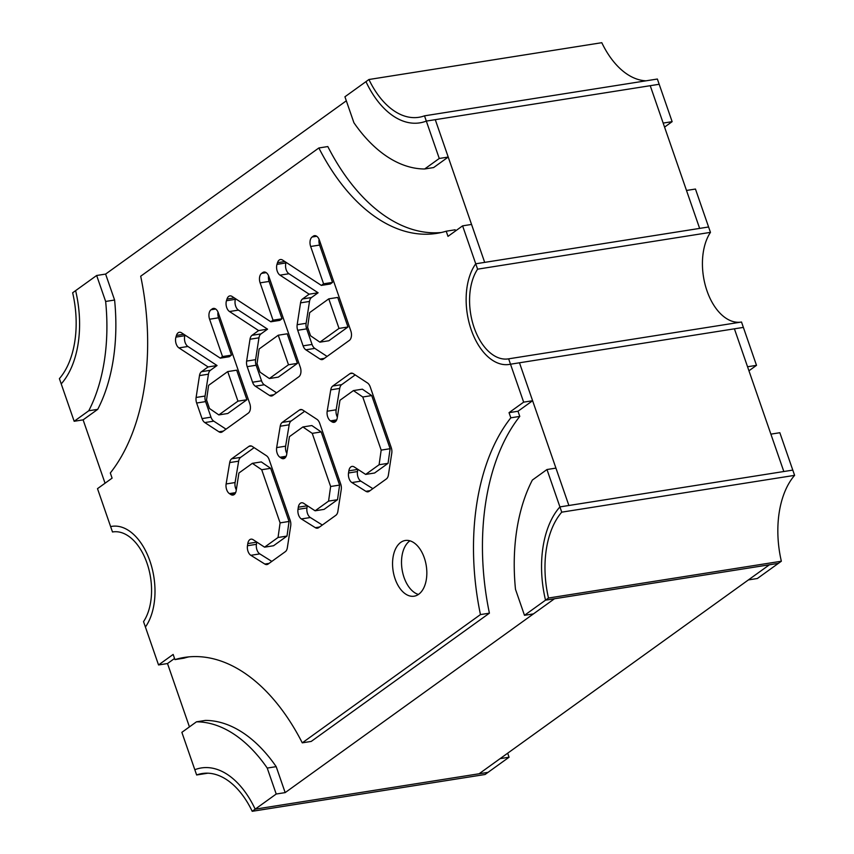 <?xml version="1.0" encoding="UTF-8"?>
<svg xmlns="http://www.w3.org/2000/svg" width="854" height="854" viewBox="0 0 854 854"><rect width="100%" height="100%" fill="white"/><g stroke="black" fill="none" stroke-linecap="round" stroke-linejoin="round"><path stroke-width="1.28" d="M218.837 414.916L227.794 413.496L246.913 399.736L236.675 370.177L227.719 371.597L237.956 401.156L218.837 414.916L209.497 408.511L206.54 399.971L208.6 385.357L227.719 371.597M246.913 399.736L237.956 401.156M319.898 342.166L328.854 340.757L347.973 326.986L337.736 297.438L328.779 298.847L339.017 328.406L319.898 342.166L310.557 335.771L307.6 327.231L309.66 312.607L328.779 298.847M347.973 326.986L339.017 328.406M269.373 378.536L278.329 377.126L297.448 363.366L287.211 333.807L278.255 335.216L288.492 364.775L269.373 378.536L260.022 372.141L257.065 363.601L259.136 348.987L278.255 335.216M297.448 363.366L288.492 364.775M664.561 127.107L672.13 121.663L663.174 123.083L650.225 85.699L659.181 84.279L657.366 79.027L424.502 115.834A81.781 48.646 -99 0 1 418.919 117.286A81.781 48.646 -99 0 1 368.928 79.507L601.792 42.7A81.781 48.646 -99 0 0 646.03 80.82M672.13 121.663L659.181 84.279L426.317 121.087L650.225 85.699L699.639 228.402L708.596 226.983L695.455 189.044L686.499 190.453L699.639 228.402L484.688 262.381L435.273 119.677L448.222 157.051L433.618 167.565L424.662 168.985A153.987 91.591 -99 0 1 353.919 122.741L344.931 96.78L365.96 81.642A87.418 51.998 -99 0 0 419.805 122.859A87.418 51.998 -99 0 0 426.317 121.087L439.266 158.47L448.222 157.051M546.976 469.529L555.933 468.109L568.881 505.493L792.779 470.106L559.925 506.902A87.418 51.998 -99 0 0 545.525 600.17L524.484 615.318L515.496 589.356A153.987 91.591 -99 0 1 532.373 480.044L546.976 469.529L559.925 506.902A87.418 51.998 -99 0 0 545.525 600.17L778.389 563.362L757.349 578.51L748.392 579.919L769.433 564.782L778.389 563.362L781.346 561.227L548.481 598.035A81.781 48.646 -99 0 1 561.74 512.165L559.925 506.902L568.881 505.493L519.467 362.79L743.364 327.402L741.507 322.022L508.642 358.829A50.76 30.189 -99 0 1 508.343 358.883A50.76 30.189 -99 0 1 474.141 327.669A50.76 30.189 -99 0 1 477.599 269.17L475.731 263.79L484.688 262.381L471.557 224.431L462.601 225.851L475.731 263.79A56.396 33.552 -99 0 0 470.874 328.758A56.396 33.552 -99 0 0 509.23 364.444A56.396 33.552 -99 0 0 510.511 364.21L519.467 362.79L532.608 400.729L517.994 411.244L519.787 416.4A197.637 117.564 -99 0 0 489.406 613.172L311.23 741.421L302.273 742.841A197.637 117.564 -99 0 0 184.368 657.431A197.637 117.564 -99 0 0 174.931 659.598L173.148 654.442L158.545 664.956L145.404 627.017A56.396 33.552 -99 0 0 149.92 561.035A56.396 33.552 -99 0 0 111.906 526.352A56.396 33.552 -99 0 0 110.636 526.598L97.495 488.659L112.098 478.144L110.315 472.988A197.637 117.564 -99 0 0 140.696 276.216L318.862 147.966A197.637 117.564 -99 0 0 436.778 233.377A197.637 117.564 -99 0 0 446.204 231.21L447.998 236.355L462.601 225.851M561.74 512.165L794.604 475.358L779.841 432.722L770.884 434.142L783.823 471.515L734.408 328.811L747.549 366.761L756.505 365.341L743.364 327.402L510.511 364.21L523.651 402.149L532.608 400.729M276.216 794.028L285.172 792.608L276.184 766.646L267.227 768.066L276.216 794.028L255.175 809.165L488.04 772.358L509.069 757.22L507.682 753.185M285.172 792.608L554.481 598.75L769.433 564.782L479.083 773.777L500.113 758.63L509.069 757.22M346.318 100.815L105.608 274.081L114.596 300.032A153.987 91.591 -99 0 1 97.719 409.354L83.116 419.858L105.053 483.215M158.545 664.956L167.501 663.547L189.439 726.893M439.266 158.47L424.662 168.985M548.481 598.035L545.525 600.17L554.481 598.75L533.44 613.898L524.484 615.318M97.719 409.354L88.763 410.763L74.159 421.278L61.221 383.894A87.418 51.998 -99 0 0 75.611 290.638L96.651 275.49L105.608 274.081M74.159 421.278L83.116 419.858M88.763 410.763A153.987 91.591 -99 0 0 105.64 301.451L114.596 300.032M96.651 275.49L105.64 301.451M207.97 773.18L196.633 774.973L194.819 769.721A87.418 51.998 -99 0 1 201.33 767.949A87.418 51.998 -99 0 1 255.175 809.165L488.04 772.358L485.072 774.493L252.208 811.3L255.175 809.165A87.418 51.998 -99 0 0 201.33 767.949A87.418 51.998 -99 0 0 194.819 769.721L181.87 732.337L196.473 721.822L205.43 720.413A153.987 91.591 -99 0 1 276.184 766.646M267.227 768.066A153.987 91.591 -99 0 0 196.473 721.822M748.947 370.785L756.505 365.341M409.941 540.817A28.203 16.77 -99 0 0 404.049 577.443A28.203 16.77 -99 0 0 418.417 594.448M424.299 557.833A28.203 16.77 -99 0 0 405.298 540.486A28.203 16.77 -99 0 0 395.092 578.852A28.203 16.77 -99 0 0 414.105 596.199A28.203 16.77 -99 0 0 424.299 557.833M226.716 307.557A7.334 4.366 -99 0 0 229.48 311.518L258.613 330.573L252.015 335.323A7.334 4.366 -99 0 0 250.008 339.23L246.635 361.082A7.334 4.366 -99 0 0 247.18 366.654L252.57 382.218A7.334 4.366 -99 0 0 255.335 386.189L269.469 395.434A7.334 4.366 -99 0 0 271.647 395.978A7.334 4.366 -99 0 0 272.842 395.477L298.836 376.763A7.334 4.366 -99 0 0 300.298 367.284L268.882 276.547A7.334 4.366 -99 0 0 263.939 272.031A7.334 4.366 -99 0 0 262.754 272.533L261.58 273.376A7.334 4.366 -99 0 0 260.118 282.845L273.045 320.186L270.825 321.787L232.064 296.445A7.334 4.366 -99 0 0 229.886 295.9A7.334 4.366 -99 0 0 226.983 299.049L226.459 300.725A7.334 4.366 -99 0 0 226.716 307.557M276.557 392.797L264.281 384.77A7.334 4.366 81 0 1 261.527 380.809L256.136 365.234A7.334 4.366 81 0 1 255.592 359.673L258.965 337.821A7.334 4.366 81 0 1 260.972 333.914L267.569 329.153L238.437 310.109A7.334 4.366 81 0 1 235.672 306.138A7.334 4.366 81 0 1 235.416 299.316L226.459 300.725M226.652 489.641A7.334 4.366 -99 0 0 229.416 493.612L230.815 494.53A7.334 4.366 -99 0 0 232.993 495.064A7.334 4.366 -99 0 0 236.184 490.655L238.906 473.02L252.357 463.338L261.708 469.732L280.101 522.872L278.041 537.486L264.58 547.168L253.168 539.707A7.334 4.366 -99 0 0 250.991 539.162A7.334 4.366 -99 0 0 247.799 543.571L247.468 545.738A7.334 4.366 -99 0 0 248.002 551.3A7.334 4.366 -99 0 0 250.841 555.313L264.836 564.056A7.334 4.366 -99 0 0 266.939 564.558A7.334 4.366 -99 0 0 268.124 564.056L285.343 551.663A7.334 4.366 -99 0 0 287.339 547.756L290.712 525.904A7.334 4.366 -99 0 0 290.179 520.332L269.159 459.655A7.334 4.366 -99 0 0 266.395 455.684L252.261 446.439A7.334 4.366 -99 0 0 250.083 445.895A7.334 4.366 -99 0 0 248.888 446.396L231.68 458.79A7.334 4.366 -99 0 0 229.694 462.58L226.129 483.962A7.334 4.366 -99 0 0 226.652 489.641M236.312 489.833A7.334 4.366 81 0 1 235.608 488.232A7.334 4.366 81 0 1 235.085 482.553L226.129 483.962M271.807 561.398L259.797 553.894A7.334 4.366 81 0 1 256.958 549.88A7.334 4.366 81 0 1 256.424 544.318L247.468 545.738M277.187 453.271A7.334 4.366 -99 0 0 279.941 457.242L281.34 458.15A7.334 4.366 -99 0 0 283.528 458.694A7.334 4.366 -99 0 0 286.709 454.285L289.442 436.65L302.892 426.957L312.233 433.362L330.637 486.492L328.566 501.117L315.115 510.799L303.693 503.337A7.334 4.366 -99 0 0 301.515 502.792A7.334 4.366 -99 0 0 298.324 507.201L297.993 509.358A7.334 4.366 -99 0 0 298.537 514.93A7.334 4.366 -99 0 0 301.366 518.944L315.361 527.687A7.334 4.366 -99 0 0 317.464 528.178A7.334 4.366 -99 0 0 318.659 527.676L335.868 515.293A7.334 4.366 -99 0 0 337.874 511.386L341.248 489.534A7.334 4.366 -99 0 0 340.703 483.962L319.695 423.274A7.334 4.366 -99 0 0 316.93 419.314L302.786 410.069A7.334 4.366 -99 0 0 300.608 409.525A7.334 4.366 -99 0 0 299.423 410.027L282.204 422.42A7.334 4.366 -99 0 0 280.219 426.21L276.664 447.592A7.334 4.366 -99 0 0 277.187 453.271M286.848 453.453A7.334 4.366 81 0 1 286.143 451.851A7.334 4.366 81 0 1 285.62 446.172L276.664 447.592M322.332 525.029L310.322 517.524A7.334 4.366 81 0 1 307.493 513.51A7.334 4.366 81 0 1 306.949 507.949L297.993 509.358M327.712 416.901A7.334 4.366 -99 0 0 330.477 420.862L331.875 421.78A7.334 4.366 -99 0 0 334.053 422.324A7.334 4.366 -99 0 0 337.245 417.916L339.967 400.27L353.417 390.588L362.769 396.993L381.172 450.122L379.101 464.736L365.651 474.418L354.229 466.957A7.334 4.366 -99 0 0 352.051 466.412A7.334 4.366 -99 0 0 348.859 470.821L348.528 472.988A7.334 4.366 -99 0 0 349.062 478.55A7.334 4.366 -99 0 0 351.901 482.563L365.896 491.317A7.334 4.366 -99 0 0 367.999 491.808A7.334 4.366 -99 0 0 369.184 491.306L386.403 478.913A7.334 4.366 -99 0 0 388.399 475.005L391.772 453.154A7.334 4.366 -99 0 0 391.239 447.592L370.22 386.905A7.334 4.366 -99 0 0 367.466 382.944L353.321 373.7A7.334 4.366 -99 0 0 351.143 373.155A7.334 4.366 -99 0 0 349.948 373.657L332.74 386.04A7.334 4.366 -99 0 0 330.754 389.84L327.189 411.222A7.334 4.366 -99 0 0 327.712 416.901M337.373 417.083A7.334 4.366 81 0 1 336.668 415.482A7.334 4.366 81 0 1 336.145 409.803L327.189 411.222M372.867 488.659L360.858 481.154A7.334 4.366 81 0 1 358.018 477.14A7.334 4.366 81 0 1 357.484 471.568L348.528 472.988M176.18 343.927A7.334 4.366 -99 0 0 178.945 347.898L208.088 366.942L201.48 371.693A7.334 4.366 -99 0 0 199.484 375.6L196.11 397.462A7.334 4.366 -99 0 0 196.644 403.024L202.035 418.599A7.334 4.366 -99 0 0 204.8 422.559L218.944 431.804A7.334 4.366 -99 0 0 221.122 432.348A7.334 4.366 -99 0 0 222.307 431.846L248.311 413.133A7.334 4.366 -99 0 0 249.774 403.654L218.346 312.916A7.334 4.366 -99 0 0 213.404 308.411A7.334 4.366 -99 0 0 212.219 308.902L211.055 309.746A7.334 4.366 -99 0 0 209.593 319.225L222.52 356.556L220.3 358.157L181.539 332.814A7.334 4.366 -99 0 0 179.351 332.281A7.334 4.366 -99 0 0 176.447 335.43L175.935 337.106A7.334 4.366 -99 0 0 176.18 343.927M226.032 429.167L213.756 421.15A7.334 4.366 81 0 1 210.991 417.179L205.6 401.604A7.334 4.366 81 0 1 205.067 396.042L208.44 374.191A7.334 4.366 81 0 1 210.436 370.284L217.044 365.523L187.901 346.478A7.334 4.366 81 0 1 185.137 342.518A7.334 4.366 81 0 1 184.891 335.686L175.935 337.106M277.24 271.188A7.334 4.366 -99 0 0 280.005 275.148L309.148 294.192L302.54 298.953A7.334 4.366 -99 0 0 300.544 302.86L297.171 324.712A7.334 4.366 -99 0 0 297.704 330.274L303.095 345.849A7.334 4.366 -99 0 0 305.86 349.82L320.004 359.064A7.334 4.366 -99 0 0 322.182 359.598A7.334 4.366 -99 0 0 323.367 359.107L349.371 340.383A7.334 4.366 -99 0 0 350.834 330.914L319.407 240.166A7.334 4.366 -99 0 0 314.475 235.661A7.334 4.366 -99 0 0 313.279 236.163L312.116 237.006A7.334 4.366 -99 0 0 310.653 246.475L323.581 283.816L321.36 285.407L282.599 260.075A7.334 4.366 -99 0 0 280.422 259.531A7.334 4.366 -99 0 0 277.518 262.68L276.995 264.356A7.334 4.366 -99 0 0 277.24 271.188M327.093 356.428L314.816 348.4A7.334 4.366 81 0 1 312.052 344.44L306.661 328.865A7.334 4.366 81 0 1 306.127 323.292L309.5 301.441A7.334 4.366 81 0 1 311.496 297.534L318.104 292.783L288.962 273.739A7.334 4.366 81 0 1 286.197 269.768A7.334 4.366 81 0 1 285.951 262.947L276.995 264.356M523.651 402.149L509.037 412.663L510.831 417.819A197.637 117.564 -99 0 0 480.45 614.581L302.273 742.841M188.862 656.875A197.637 117.564 -99 0 0 183.888 658.188L174.931 659.598M174.536 658.477L167.501 663.547M318.862 147.966L327.819 146.557A197.637 117.564 -99 0 0 441.23 232.523M446.204 231.21L455.161 229.79L455.556 230.922M235.597 298.751L235.416 299.316M270.825 321.787L279.781 320.367L282.001 318.766L269.074 281.436A7.334 4.366 81 0 1 268.562 275.725M252.357 463.338L261.313 461.918L270.665 468.323L289.058 521.452L286.997 536.066L273.536 545.749L264.58 547.168M256.424 544.318L256.755 542.151A7.334 4.366 81 0 1 256.766 542.055M254.129 447.667L240.636 457.37L231.68 458.79M235.085 482.553L238.65 461.171A7.334 4.366 81 0 1 240.636 457.37M353.417 390.588L362.374 389.178L371.725 395.573L390.129 448.702L388.058 463.327L374.596 473.009L365.651 474.418M357.484 471.568L357.815 469.412A7.334 4.366 81 0 1 357.826 469.316M355.189 374.917L341.696 384.631L332.74 386.04M336.145 409.803L339.711 388.421A7.334 4.366 81 0 1 341.696 384.631M185.062 335.12L184.891 335.686M220.3 358.157L229.256 356.737L231.477 355.147L218.549 317.805A7.334 4.366 81 0 1 218.026 312.094M286.122 262.381L285.951 262.947M321.36 285.407L330.317 283.998L332.537 282.396L319.609 245.066A7.334 4.366 81 0 1 319.086 239.344M302.892 426.957L311.849 425.548L321.189 431.943L339.593 485.083L337.522 499.697L324.072 509.379L315.115 510.799M306.949 507.949L307.28 505.781A7.334 4.366 81 0 1 307.301 505.685M304.654 411.286L291.161 421.001L282.204 422.42M285.62 446.172L289.175 424.801A7.334 4.366 81 0 1 291.161 421.001M480.45 614.581L489.406 613.172M510.831 417.819L519.787 416.4M509.037 412.663L517.994 411.244M332.537 282.396L323.581 283.816M318.104 292.783L309.148 294.192M231.477 355.147L222.52 356.556M217.044 365.523L208.088 366.942M371.725 395.573L362.769 396.993M390.129 448.702L381.172 450.122M388.058 463.327L379.101 464.736M321.189 431.943L312.233 433.362M339.593 485.083L330.637 486.492M337.522 499.697L328.566 501.117M270.665 468.323L261.708 469.732M289.058 521.452L280.101 522.872M286.997 536.066L278.041 537.486M282.001 318.766L273.045 320.186M267.569 329.153L258.613 330.573M477.599 269.17L710.464 232.363A50.76 30.189 -99 0 0 706.995 290.862A50.76 30.189 -99 0 0 740.909 322.118M710.464 232.363L708.596 226.983L475.731 263.79A56.396 33.552 -99 0 0 471.216 329.761A56.396 33.552 -99 0 0 509.23 364.444A56.396 33.552 -99 0 0 510.511 364.21L508.642 358.829M794.604 475.358A81.781 48.646 -99 0 0 781.346 561.227M252.208 811.3A81.781 48.646 -99 0 0 202.217 773.521A81.781 48.646 -99 0 0 196.633 774.973M112.493 531.978A50.76 30.189 -99 0 1 112.792 531.925A50.76 30.189 -99 0 1 147.08 563.373A50.76 30.189 -99 0 1 143.536 621.637L145.404 627.017A56.396 33.552 -99 0 0 150.261 562.049A56.396 33.552 -99 0 0 111.906 526.352A56.396 33.552 -99 0 0 110.636 526.598L112.493 531.978L113.091 531.882M61.221 383.894A87.418 51.998 -99 0 0 75.611 290.638L72.654 292.773A81.781 48.646 -99 0 1 59.396 378.642L61.221 383.894M368.928 79.507L365.96 81.642A87.418 51.998 -99 0 0 419.805 122.859A87.418 51.998 -99 0 0 426.317 121.087L424.502 115.834M238.437 310.109L229.48 311.518M235.64 492.63L229.416 493.612M259.797 553.894L250.841 555.313M286.165 456.26L279.941 457.242M310.322 517.524L301.366 518.944M336.7 419.88L330.477 420.862M360.858 481.154L351.901 482.563M187.901 346.478L178.945 347.898M288.962 273.739L280.005 275.148M284.82 261.527L277.518 262.68M319.609 245.066L310.653 246.475M316.749 236.27L312.116 237.006M315.756 235.768L313.279 236.163M324.392 358.37L320.004 359.064M314.816 348.4L305.86 349.82M312.052 344.44L303.095 345.849M306.661 328.865L297.704 330.274M306.127 323.292L297.171 324.712M309.5 301.441L300.544 302.86M311.496 297.534L302.54 298.953M183.759 334.266L176.447 335.43M218.549 317.805L209.593 319.225M215.688 309.02L211.055 309.746M214.696 308.518L212.219 308.902M223.332 431.11L218.944 431.804M213.756 421.15L204.8 422.559M210.991 417.179L202.035 418.599M205.6 401.604L196.644 403.024M205.067 396.042L196.11 397.462M208.44 374.191L199.484 375.6M210.436 370.284L201.48 371.693M357.815 469.412L348.859 470.821M370.102 490.644L365.896 491.317M352.424 373.262L349.948 373.657M339.711 388.421L330.754 389.84M335.964 421.139L331.875 421.78M307.28 505.781L298.324 507.201M319.577 527.014L315.361 527.687M301.9 409.632L299.423 410.027M289.175 424.801L280.219 426.21M285.428 457.509L281.34 458.15M256.755 542.151L247.799 543.571M269.042 563.394L264.836 564.056M251.364 446.012L248.888 446.396M238.65 461.171L229.694 462.58M234.903 493.879L230.815 494.53M234.284 297.897L226.983 299.049M269.074 281.436L260.118 282.845M266.213 272.639L261.58 273.376M265.22 272.148L262.754 272.533M273.867 394.74L269.469 395.434M264.281 384.77L255.335 386.189M261.527 380.809L252.57 382.218M256.136 365.234L247.18 366.654M255.592 359.673L246.635 361.082M258.965 337.821L250.008 339.23M260.972 333.914L252.015 335.323"/></g></svg>
